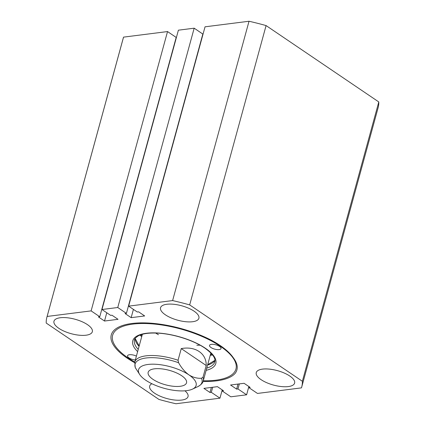 <?xml version="1.0" encoding="UTF-8"?>
<svg xmlns="http://www.w3.org/2000/svg" width="425" height="425" viewBox="0 0 425 425"><rect width="100%" height="100%" fill="white"/><g stroke="black" fill="none" stroke-linecap="round" stroke-linejoin="round"><path stroke-width="0.64" d="M219.587 346.433A5.966 2.242 -164.7 0 0 213.493 344.362A5.966 2.242 -164.7 0 0 209.525 345.403A5.966 2.242 -164.7 0 0 210.981 347.522A5.966 2.242 -164.7 0 0 217.074 349.594A5.966 2.242 -164.7 0 0 221.037 348.553A5.966 2.242 -164.7 0 0 219.587 346.433M136.393 356.113A5.966 2.242 -164.7 0 0 127.548 355.773A5.966 2.242 -164.7 0 0 128.998 357.892A5.966 2.242 -164.7 0 0 135.336 359.986M203.076 381.416A65.338 24.554 -164.7 0 0 229.272 377.527A65.338 24.554 -164.7 0 0 235.147 373.357C238.43 369.033 237.851 363.869 233.399 357.866C229.335 351.895 222.132 346.093 211.778 340.457A65.338 24.554 -164.7 0 0 137.148 323.011A65.338 24.554 -164.7 0 0 114.054 346.008A65.338 24.554 -164.7 0 0 127.155 358.126A65.338 24.554 -164.7 0 0 134.624 362.69M200.053 345.185A35.509 13.345 15.3 0 1 196.807 345.222M158.445 334.725A35.509 13.345 15.3 0 1 155.672 333.046M128.18 357.999A63.92 24.023 -164.7 0 0 134.768 362.058A35.509 13.345 15.3 0 1 146.014 355.837A35.509 13.345 15.3 0 1 178.059 360.246L181.247 348.601C195.388 345.913 206.523 353.457 206.21 365.516L203.028 377.161A35.509 13.345 15.3 0 1 203.278 380.795A63.92 24.023 -164.7 0 0 235.949 369.027A63.92 24.023 -164.7 0 0 220.405 346.327A63.92 24.023 -164.7 0 0 155.109 324.142A63.92 24.023 -164.7 0 0 112.636 335.298A63.92 24.023 -164.7 0 0 128.18 357.999M151.879 383.733A19.885 7.475 -164.7 0 0 149.68 386.081A19.885 7.475 -164.7 0 0 154.514 393.146A19.885 7.475 -164.7 0 0 174.829 400.047A19.885 7.475 -164.7 0 0 188.041 396.578A19.885 7.475 -164.7 0 0 184.949 390.819M261.088 379.663A19.885 7.475 -164.7 0 0 281.403 386.564A19.885 7.475 -164.7 0 0 294.615 383.095A19.885 7.475 -164.7 0 0 289.781 376.029A19.885 7.475 -164.7 0 0 269.466 369.128A19.885 7.475 -164.7 0 0 256.254 372.598A19.885 7.475 -164.7 0 0 261.088 379.663M165.378 314.813A19.885 7.475 -164.7 0 0 185.693 321.714A19.885 7.475 -164.7 0 0 198.905 318.245A19.885 7.475 -164.7 0 0 194.071 311.18A19.885 7.475 -164.7 0 0 173.756 304.279A19.885 7.475 -164.7 0 0 160.544 307.748A19.885 7.475 -164.7 0 0 165.378 314.813M58.804 328.297A19.885 7.475 -164.7 0 0 79.119 335.197A19.885 7.475 -164.7 0 0 92.331 331.728A19.885 7.475 -164.7 0 0 87.497 324.663A19.885 7.475 -164.7 0 0 67.182 317.762A19.885 7.475 -164.7 0 0 53.97 321.231A19.885 7.475 -164.7 0 0 58.804 328.297M249.029 21.25L172.614 300.576L128.626 306.143L205.041 26.817L249.029 21.25A132.101 49.645 -164.7 0 1 266.087 25.58L378.787 101.942L302.372 381.267L189.672 304.906L266.087 25.58M106.776 312.757L104.513 321.034L98.435 316.917L99.769 316.747L176.184 37.421L167.535 31.562L91.12 310.888L47.127 316.45A132.101 49.645 -164.7 0 0 46.872 317.305A132.101 49.645 -164.7 0 0 46.213 323.058L158.913 399.42A132.101 49.645 -164.7 0 0 175.971 403.75L219.959 398.183L222.222 389.911M47.127 316.45L123.542 37.129A132.101 49.645 -164.7 0 0 123.287 37.979L46.872 317.305M167.535 31.562L123.542 37.129M219.959 398.183L211.31 392.323L209.977 392.493L203.904 388.376L217.43 386.665L223.502 390.782L222.174 390.947L230.823 396.812L246.606 394.814L237.952 388.949L236.619 389.119L230.547 385.007L244.072 383.292L250.15 387.409L248.816 387.579L257.465 393.438L301.458 387.871A132.101 49.645 -164.7 0 0 301.713 387.021A132.101 49.645 -164.7 0 0 302.372 381.267M189.672 304.906A132.101 49.645 -164.7 0 0 172.614 300.576M133.418 309.389L131.155 317.661L144.681 315.95L138.608 311.833L137.275 312.003L128.626 306.143M131.155 317.661L125.083 313.544L126.411 313.379L117.762 307.514L101.979 309.512L178.394 30.186L194.177 28.188L117.762 307.514M104.513 321.034L118.038 319.318L111.966 315.207L110.633 315.371L101.979 309.512M99.769 316.747L91.12 310.888M301.713 387.021L378.128 107.695A132.101 49.645 -164.7 0 0 378.787 101.942M126.411 313.379L202.826 34.053L194.177 28.188M246.606 394.814L248.869 386.543M237.952 388.949L239.339 383.892M249.061 386.676L248.816 387.579M222.418 390.044L222.174 390.947M211.31 392.323L212.697 387.265M236.619 389.119L238.005 384.062M209.977 392.493L211.363 387.43M178.059 360.246L178.59 362.732C181.427 367.864 184.854 371.896 188.865 374.834A29.83 11.209 -164.7 0 0 148.017 364.459A29.83 11.209 -164.7 0 0 139.846 374.749A29.83 11.209 -164.7 0 0 145.828 380.279A29.83 11.209 -164.7 0 0 192.445 389.135A29.83 11.209 -164.7 0 0 188.865 374.834C192.987 377.405 197.205 378.547 201.508 378.261L203.028 377.161M139.846 374.749L135.235 367.545L134.773 362.058L142.37 334.284M154.461 368.826A19.885 7.475 -164.7 0 0 148.166 372.311A19.885 7.475 -164.7 0 0 158.599 382.394A19.885 7.475 -164.7 0 0 180.232 386.288A19.885 7.475 -164.7 0 0 186.527 382.803A19.885 7.475 -164.7 0 0 176.093 372.72A19.885 7.475 -164.7 0 0 154.461 368.826M181.247 348.601L206.21 365.516M206.741 368.13A41.618 15.64 -164.7 0 0 214.784 361.877C215.868 358.286 212.574 353.706 204.893 348.139C193.827 340.489 174.298 334.151 158.716 333.195C149.69 332.647 142.959 333.492 138.518 335.718C135.66 337.588 134.321 338.985 134.497 339.91A41.618 15.64 -164.7 0 0 138.237 349.392M137.631 351.608A43.042 16.177 15.3 0 1 150.216 332.94A43.042 16.177 15.3 0 1 205.344 348.234A43.042 16.177 15.3 0 1 206.136 370.35M214.949 360.373A41.618 15.64 15.3 0 1 207.575 365.086M141.727 336.616A46.872 17.616 15.3 0 1 139.931 335.081M140.765 334.772A46.309 17.404 -164.7 0 0 141.955 335.793M139.071 346.343A41.618 15.64 15.3 0 1 135.118 338.534M212.564 354.955A46.872 17.616 15.3 0 1 210.237 355.358M210.46 354.53A46.309 17.404 -164.7 0 0 212.001 354.259M178.59 362.732A34.68 13.032 -164.7 0 0 146.062 357.999A34.68 13.032 -164.7 0 0 135.554 368.178M192.445 389.135L197.71 386.686A34.68 13.032 -164.7 0 0 201.508 378.261M214.944 360.32L207.676 364.708M135.15 338.491L139.172 345.966M210.874 353.021L203.278 380.795C202.953 382.872 201.099 384.832 197.71 386.686"/></g></svg>
